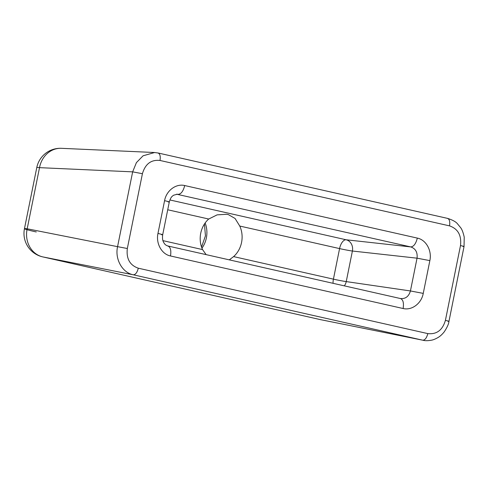 <?xml version="1.0" encoding="UTF-8"?>
<svg xmlns="http://www.w3.org/2000/svg" width="489" height="489" viewBox="0 0 489 489"><rect width="100%" height="100%" fill="white"/><g stroke="black" fill="none" stroke-linecap="round" stroke-linejoin="round"><path stroke-width="0.73" d="M160.019 160.465C151.162 159.493 145.294 163.907 142.415 173.699L132.647 171.853L39.511 167.654L27.182 228.791A24.022 21.327 101.2 0 0 42.849 256.914L133.228 274.787C122.274 272.599 114.75 259.182 117.562 246.664L127.329 248.51C126.174 258.681 129.829 265.246 138.295 268.198L427.808 333.602C436.665 334.574 442.533 330.161 445.412 320.368L460.497 245.557C461.653 235.38 457.997 228.821 449.532 225.869L160.019 160.465C160.667 156.052 159.927 153.546 157.794 152.947M154.542 152.513L61.406 148.32A24.022 21.259 -87.4 0 0 61.37 148.32A24.022 21.259 -87.4 0 0 39.511 167.654A24.022 0.99 -168.6 0 0 36.779 167.568L24.45 228.705A24.022 0.99 -168.6 0 1 27.182 228.791L117.562 246.664L132.647 171.853L136.413 162.617L143.081 155.795L154.591 152.525M36.265 231.963A24.022 0.99 -168.6 0 1 24.45 228.705A24.022 24.022 0 0 0 42.708 256.884A24.022 11.791 102.7 0 0 42.849 256.914L320.491 319.641A24.022 20.507 101.4 0 0 320.796 319.708A24.022 20.507 101.4 0 0 320.906 319.727L422.74 340.197C425.002 340.155 426.689 337.954 427.808 333.602M229.298 259.867L233.595 256.603A24.022 20.911 97.2 0 0 239.757 226.046L235.068 218.461L228.332 214.598L226.529 214.28L217.128 214.86L208.705 219.029A24.022 20.911 97.2 0 0 202.544 249.586L206.126 254.628M184.701 185.545C176.046 183.387 166.37 190.539 164.573 200.673L157.965 233.455C155.765 243.443 161.706 254.256 170.502 255.967L403.125 308.522C411.781 310.68 421.451 303.528 423.254 293.388L429.862 260.613C432.062 250.625 426.121 239.812 417.325 238.1L184.701 185.545C183.283 191.162 181.095 194.102 178.149 194.365L176.7 194.2M462.973 246.48C464.886 246.694 464.061 246.389 460.497 245.557M447.887 321.291C449.801 321.505 448.975 321.2 445.412 320.368M447.307 218.357C449.44 218.956 450.18 221.462 449.532 225.869M42.708 256.884L320.35 319.61A24.022 11.791 102.7 0 0 320.491 319.641L422.74 340.197L133.228 274.787C135.49 274.745 137.177 272.544 138.295 268.198M344.329 285.851A9.609 8.325 98.3 0 0 346.236 281.591L352.398 251.028A9.609 8.319 96.3 0 0 346.126 239.775L169.891 199.958M142.415 173.699L127.329 248.51M205.142 222.978A24.022 20.911 -82.8 0 1 201.951 248.192M320.729 319.69A24.022 24.022 0 0 1 320.35 319.61A24.022 11.791 102.7 0 1 320.203 319.574M233.595 256.603L333.419 279.152L339.58 248.595L239.757 226.046M333.058 283.308A9.609 4.713 102.7 0 1 333.419 279.152A9.609 0.397 11.4 0 0 346.236 281.591L410.43 290.955L417.044 258.18C417.685 252.361 415.595 248.608 410.772 246.921L176.608 194.2M162.947 240.643L202.544 249.586M208.705 219.029L167.727 209.769M403.125 308.522C403.981 302.832 403.064 299.5 400.369 298.522L167.923 245.998C166.37 245.539 165.233 244.769 164.5 243.693C163.338 242.067 161.993 239.971 162.69 234.763L169.298 201.981C170.93 196.609 172.207 196.376 173.54 195.239L177.262 194.225M167.745 245.967C170.441 246.945 171.358 250.282 170.502 255.967M161.48 234.714C163.76 234.946 162.586 234.531 157.965 233.455M168.088 201.933C170.368 202.165 169.2 201.749 164.573 200.673M429.862 260.613L417.044 258.18L352.398 251.028A9.609 0.397 11.4 0 1 339.58 248.595A9.609 4.713 -77.3 0 1 346.126 239.775L410.772 246.921C413.718 246.658 415.901 243.718 417.325 238.1M400.369 298.522C405.43 299.054 408.786 296.536 410.43 290.955L423.254 293.388M400.613 298.571L400.919 298.62M154.341 152.507L158.094 152.99L447.6 218.394C452.698 220.026 456.017 221.859 457.545 223.889L460.504 227.495C461.94 229.219 463.181 232.446 464.232 237.171L464.037 246.535L448.957 321.346C448.719 323.95 447.129 327.477 444.183 331.921C442.087 334.507 440.008 336.389 437.948 337.563C435.467 338.981 433.37 339.843 431.671 340.161C428.101 340.821 425.241 340.864 423.101 340.277M61.363 148.32A24.022 24.022 0 0 0 36.779 167.568M201.535 247.043L205.447 235.826L204.451 223.993M400.882 298.62L400.552 298.559"/></g></svg>
